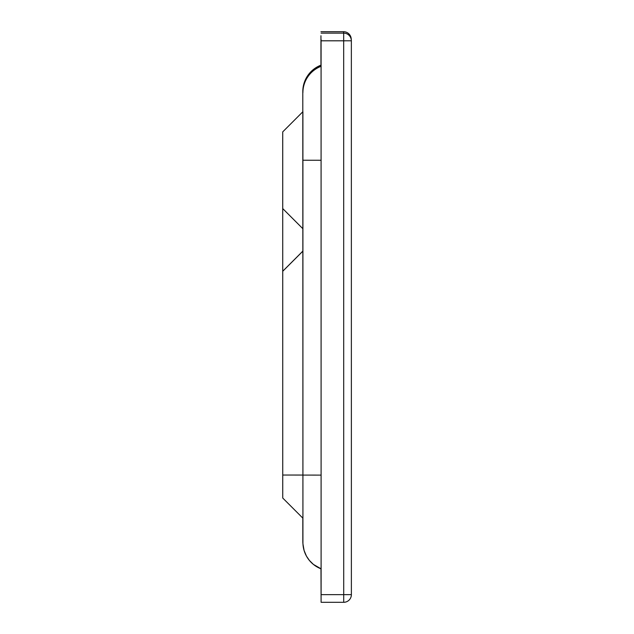 <?xml version="1.0" encoding="UTF-8"?>
<svg xmlns="http://www.w3.org/2000/svg" width="634" height="634" viewBox="0 0 634 634"><rect width="100%" height="100%" fill="white"/><g stroke="black" fill="none" stroke-linecap="round" stroke-linejoin="round"><path stroke-width="0.95" d="M282.724 206.565L282.724 133.901L282.724 206.565M282.716 158.968L282.716 136.999M282.709 137.007L282.732 271.273L302.917 251.112L302.925 518.216L282.74 498.031L302.925 518.216M282.724 131.88L282.724 208.578L282.724 131.88L302.901 111.695L302.917 251.112M282.732 271.273L282.74 498.031M282.724 208.578L302.909 228.763M302.798 91.415L302.925 542.45A28.261 28.261 174.9 0 0 321.105 568.849L313.402 564.411L309.392 560.432L306.444 556.105L304.098 550.51L302.933 543.813A28.261 28.261 174.9 0 1 302.822 541.293A28.261 28.261 174.9 0 0 302.933 543.813M351.355 40.79L351.355 40.79A7.671 7.671 0 0 0 351.323 40.108L351.196 38.682A7.671 7.671 174.9 0 0 343.557 31.7L343.683 33.127A7.671 7.671 -5.1 0 1 351.355 40.79L351.379 594.629L351.355 40.79L343.683 40.806L343.715 594.637L351.379 594.629A7.671 7.671 -5.1 0 1 343.715 602.3L321.105 602.3L320.978 568.793M320.955 65.167L320.947 35.742M351.379 594.629A7.671 7.671 0 0 1 343.715 602.3L343.715 594.637L321.105 594.637L321.081 39.363M282.732 271.233L302.909 251.048M282.74 475.04L302.925 475.056M302.798 91.558A28.261 28.261 -5.1 0 1 321.081 65.12L312.792 69.994L308.869 74.059L306.214 78.085L303.916 83.696L302.862 89.671M302.901 92.715A28.261 28.261 -5.1 0 1 321.081 66.316M302.917 160.228L321.081 160.251M302.933 475.088L321.105 475.112M302.925 542.45L302.814 518.105L302.822 541.412M343.557 31.7L320.947 31.7L343.557 31.7A7.671 7.671 0 0 1 351.196 38.682M321.081 33.127L343.683 33.127L343.683 40.806L321.081 40.806M302.846 89.98L302.822 90.527M302.822 541.547L302.83 542.022M302.862 542.775L302.901 543.441M343.715 602.3L321.105 602.3"/></g></svg>
